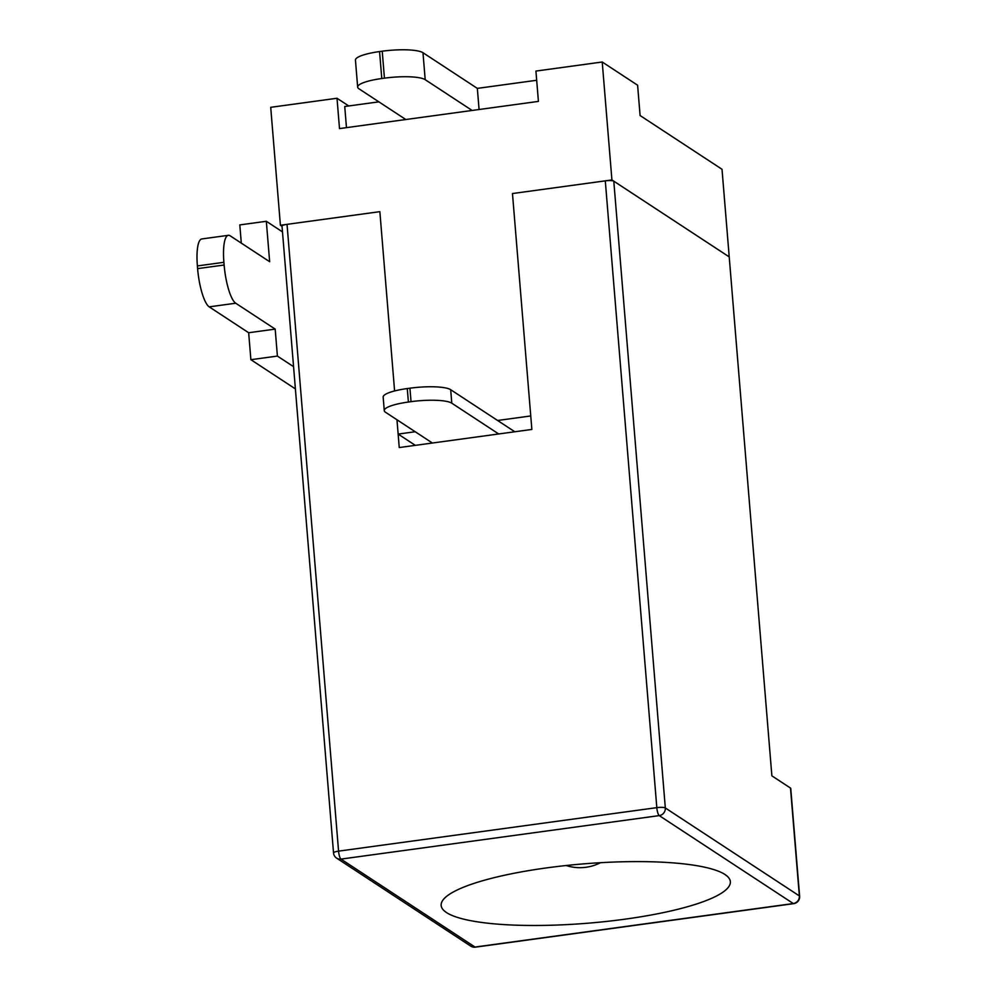 <?xml version="1.0" encoding="UTF-8"?>
<svg xmlns="http://www.w3.org/2000/svg" width="997" height="997" viewBox="0 0 997 997"><rect width="100%" height="100%" fill="white"/><g stroke="black" fill="none" stroke-linecap="round" stroke-linejoin="round"><path stroke-width="1.5" d="M650.842 861.769A145.088 29.748 -4.7 0 1 730.352 881.647A145.088 29.748 -4.7 0 1 606.687 921.415A145.088 29.748 -4.7 0 1 446.506 912.567A145.088 29.748 -4.7 0 1 441.148 905.426A145.088 29.748 -4.7 0 1 650.842 861.769M611.921 179.946L602.225 62.001L637.606 85.219L640.099 115.54L722.015 169.278L729.218 256.902L613.791 181.167A6.904 1.421 175.3 0 0 605.291 180.856L512.47 193.543L611.921 179.946L729.218 256.902L771.877 775.853L790.496 788.066A6.904 1.421 -4.7 0 1 790.746 788.403L799.619 896.241A6.904 1.421 175.3 0 0 799.357 895.904L790.496 788.066M282.026 226.319L280.406 225.26L379.857 211.663L394.6 390.961L379.857 211.663L287.036 224.35A6.904 1.421 175.3 0 0 282.014 226.145L333.534 852.933A6.904 6.904 0 0 0 336.637 858.143A6.904 6.543 -56.7 0 0 340.974 859.102L659.241 815.608L793.288 903.544L475.021 947.05L340.974 859.102A6.904 1.72 -97.8 0 1 338.569 851.139L656.824 807.645L605.291 180.856M415.338 445.36L398.139 434.081L396.968 419.774L399.249 447.553L531.862 429.433L512.47 193.543L530.753 415.948L497.603 420.485M602.225 62.001L535.925 71.074L538.417 101.395L339.503 128.588L337.011 98.254L270.71 107.315L280.406 225.26M398.139 434.081L415.213 431.738M348.751 105.956L337.011 98.254M472.117 110.455L425.196 79.685A33.163 6.792 175.3 0 0 384.431 78.165L381.789 78.526A33.163 6.792 175.3 0 0 357.661 87.113A33.163 6.792 175.3 0 0 358.895 88.745L405.804 119.515M536.685 80.271L477.339 88.384L422.977 52.716A33.163 6.792 175.3 0 0 382.225 51.208L379.57 51.57A33.163 6.792 175.3 0 0 355.455 60.156L357.661 87.113M479.083 109.508L477.339 88.384M378.86 101.844L344.738 106.505L346.47 127.628M432.411 443.029L385.49 412.247A33.163 6.792 -4.7 0 1 384.269 410.614L383.16 397.13A33.163 6.792 -4.7 0 1 407.275 388.556L409.929 388.194A33.163 6.792 -4.7 0 1 450.681 389.702L514.801 431.763M384.269 410.614A33.163 6.792 -4.7 0 1 408.384 402.04L411.038 401.666A33.163 6.792 -4.7 0 1 451.791 403.187L498.712 433.969M295.386 388.892L250.883 359.693L277.403 356.079L275.184 329.11L235.728 303.225A33.163 8.25 -97.8 0 1 224.126 265.015L223.901 262.311A33.163 8.25 -97.8 0 1 228.35 235.317A33.163 8.25 -97.8 0 1 230.182 235.828L269.651 261.713L266.324 221.284L282.475 231.877M275.184 329.11L248.664 332.736L209.196 306.852A33.163 8.25 -97.8 0 1 197.605 268.629L197.381 265.937A33.163 8.25 -97.8 0 1 201.83 238.944L228.35 235.317M241.299 243.118L239.803 224.911L266.324 221.284M250.883 359.693L248.664 332.736M293.567 366.672L277.403 356.079M799.619 896.241A6.904 6.904 0 0 1 793.662 903.656A6.904 1.72 82.2 0 1 793.288 903.544A6.904 6.543 123.3 0 0 799.357 895.904L665.323 807.969A6.904 1.421 175.3 0 0 656.824 807.645A6.904 1.72 82.2 0 0 659.241 815.608A6.904 6.543 -56.7 0 0 665.323 807.969L613.791 181.167M333.534 852.933A6.904 1.421 175.3 0 1 338.569 851.139L287.036 224.35M793.662 903.656L475.407 947.15A6.904 1.72 -97.8 0 1 475.021 947.05A6.904 6.543 123.3 0 1 470.684 946.078L336.637 858.143M381.789 78.526L379.57 51.57M425.196 79.685L422.977 52.716M384.431 78.165L382.225 51.208M407.275 388.556L408.384 402.04M409.929 388.194L411.038 401.666M450.681 389.702L451.791 403.187M224.126 265.015L197.605 268.629M235.728 303.225L209.196 306.852M223.901 262.311L197.381 265.937M470.684 946.078A6.904 6.904 0 0 0 475.407 947.15M566.159 865.521A44.915 44.915 0 0 0 600.493 862.692"/></g></svg>
